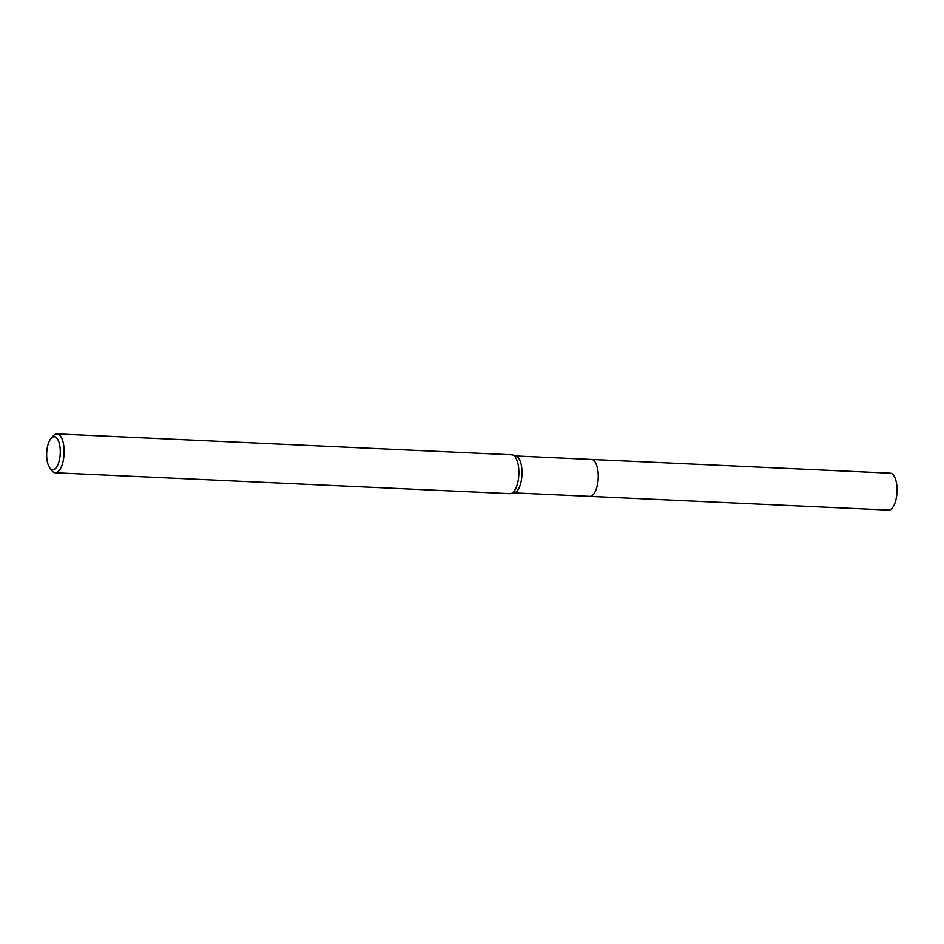 <?xml version="1.0" encoding="UTF-8"?>
<svg xmlns="http://www.w3.org/2000/svg" width="944" height="944" viewBox="0 0 944 944"><rect width="100%" height="100%" fill="white"/><g stroke="black" fill="none" stroke-linecap="round" stroke-linejoin="round"><path stroke-width="1.42" d="M515.684 455.952L591.475 459.445A18.491 7.576 92.6 0 1 593.611 460.306A18.491 7.576 92.6 0 1 598.012 480.921A18.491 7.576 92.6 0 1 589.788 496.379L888.587 510.114A18.479 7.576 92.6 0 0 896.8 494.656A18.479 7.576 92.6 0 0 892.41 474.053A18.479 7.576 92.6 0 0 890.286 473.18L591.487 459.433A18.479 7.576 92.6 0 1 597.646 483.517A18.479 7.576 92.6 0 1 589.776 496.367A18.491 7.576 92.6 0 1 589.54 496.355M591.31 459.433A18.491 7.576 92.6 0 1 597.646 483.517A18.491 7.576 92.6 0 1 589.611 496.367M51.106 438.311L53.348 435.798A19.458 7.977 92.6 0 1 57.029 433.886L511.754 454.796A19.458 7.977 92.6 0 1 512.639 454.961L516.097 456.094A18.479 7.576 92.6 0 1 521.418 480.012A18.479 7.576 92.6 0 1 514.409 492.792L510.869 493.594A19.458 7.977 92.6 0 1 509.972 493.677L55.236 472.767A19.458 7.977 92.6 0 1 51.755 470.525L49.749 467.823A16.544 6.785 92.6 0 1 47.2 448.188A16.544 6.785 92.6 0 1 51.106 438.311A16.544 6.785 92.6 0 1 58.398 440.742A16.544 6.785 92.6 0 1 59.743 458.218A16.544 6.785 92.6 0 1 49.749 467.823M512.639 454.961A19.458 7.977 92.6 0 1 518.244 480.142A19.458 7.977 92.6 0 1 510.869 493.594M57.029 433.886A19.458 7.977 92.6 0 1 63.508 459.232A19.458 7.977 92.6 0 1 55.236 472.767M589.776 496.367L513.984 492.886"/></g></svg>
